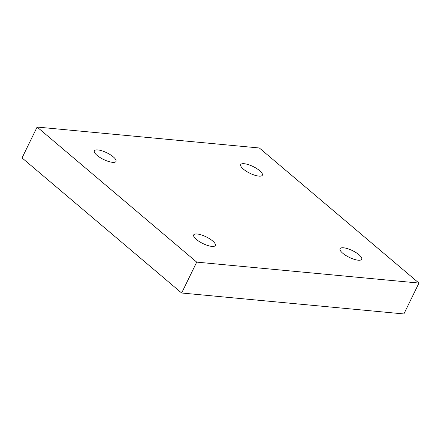 <?xml version="1.0" encoding="UTF-8"?>
<svg xmlns="http://www.w3.org/2000/svg" width="441" height="441" viewBox="0 0 441 441"><rect width="100%" height="100%" fill="white"/><g stroke="black" fill="none" stroke-linecap="round" stroke-linejoin="round"><path stroke-width="0.66" d="M181.648 293.006L403.89 313.948L418.95 283.067L259.352 147.994L37.11 127.052L22.05 157.933L181.648 293.006L196.708 262.125L418.95 283.067M37.11 127.052L196.708 262.125M343.55 247.792A12.045 3.721 -154 0 1 356.063 252.621A12.045 3.721 -154 0 1 361.703 259.275A12.045 3.721 -154 0 1 349.244 257.34A12.045 3.721 -154 0 1 340.055 248.713A12.045 3.721 -154 0 1 343.55 247.792M197.199 234A12.045 3.721 -154 0 1 209.707 238.829A12.045 3.721 -154 0 1 215.346 245.483A12.045 3.721 -154 0 1 202.893 243.548A12.045 3.721 -154 0 1 193.698 234.921A12.045 3.721 -154 0 1 197.199 234M97.858 149.923A12.045 3.721 -154 0 1 110.366 154.758A12.045 3.721 -154 0 1 116.005 161.406A12.045 3.721 -154 0 1 103.552 159.471A12.045 3.721 -154 0 1 94.357 150.844A12.045 3.721 -154 0 1 97.858 149.923M244.209 163.716A12.045 3.721 -154 0 1 256.723 168.55A12.045 3.721 -154 0 1 262.362 175.198A12.045 3.721 -154 0 1 249.904 173.263A12.045 3.721 -154 0 1 240.714 164.636A12.045 3.721 -154 0 1 244.209 163.716"/></g></svg>
